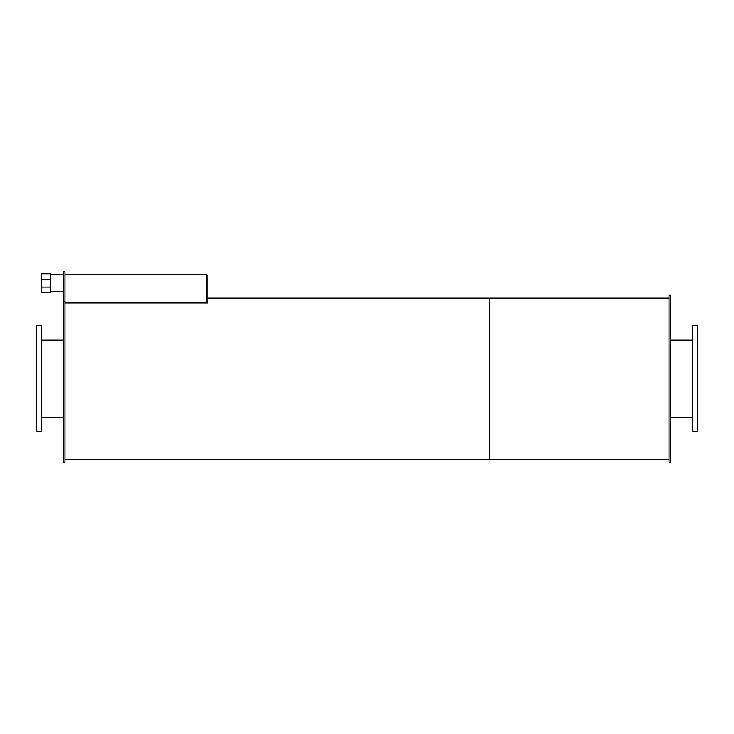 <?xml version="1.0" encoding="UTF-8"?>
<svg xmlns="http://www.w3.org/2000/svg" width="734" height="734" viewBox="0 0 734 734"><rect width="100%" height="100%" fill="white"/><g stroke="black" fill="none" stroke-linecap="round" stroke-linejoin="round"><path stroke-width="1.1" d="M41.223 378.726L41.223 325.685L36.7 325.685L36.7 431.776L41.223 431.776L41.223 378.726M697.3 378.726L697.3 325.685L692.777 325.685L692.777 431.776L697.3 431.776L697.3 378.726M64.996 301.27L63.574 301.27L63.574 271.819L64.996 271.819L64.996 462.181L63.574 462.181L63.574 301.27M50.563 279.259L41.508 279.259L41.508 287.058L50.563 287.058L50.563 273.745L41.508 273.745L41.508 279.259M41.508 287.058L41.508 292.572L50.563 292.572L50.563 287.058M206.447 275.47L207.86 275.47L207.86 302.913L64.996 302.913L206.447 302.913L206.447 274.617L64.996 274.617M670.426 378.726L670.426 295.27L669.004 295.27L669.004 462.181L670.426 462.181L670.426 378.726M64.996 459.356L489.358 459.356L489.358 298.096L669.004 298.096M669.004 459.356L489.358 459.356L489.358 298.096L207.86 298.096M41.223 417.343L63.574 417.343M41.223 340.108L63.574 340.108M670.426 417.343L692.777 417.343M670.426 340.108L692.777 340.108M50.563 291.692L63.574 291.692M50.563 274.626L63.574 274.626"/></g></svg>
